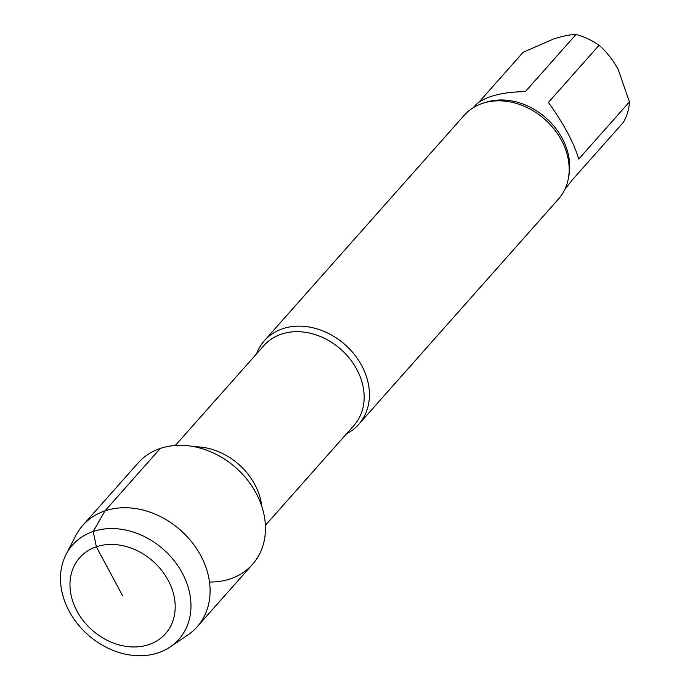 <?xml version="1.0" encoding="UTF-8"?>
<svg xmlns="http://www.w3.org/2000/svg" width="690" height="690" viewBox="0 0 690 690"><rect width="100%" height="100%" fill="white"/><g stroke="black" fill="none" stroke-linecap="round" stroke-linejoin="round"><path stroke-width="1.03" d="M629.427 101.896L618.111 69.233C612.53 59.383 606.182 51.396 599.067 45.281L548.395 102.439C563.661 123.622 573.778 142.494 578.755 159.054L629.427 101.896A61.332 49.171 -138.4 0 1 623.199 122.544L572.519 179.702L564.981 189.12M473.193 107.752L474.987 105.734C478.299 102.042 483.5 98.998 490.59 96.591C500.207 93.409 511.773 91.77 525.314 91.658L575.986 34.5C570.164 34.569 562.652 36.078 553.449 39.028L523.184 52.268L478.8 102.344M599.067 45.281A61.332 49.171 -138.4 0 0 575.986 34.5M209.518 582.032A76.435 61.281 -138.4 0 0 260.898 503.778A76.435 61.281 -138.4 0 0 160.322 448.448L104.975 510.885L93.21 531.498L96.359 546.791L122.587 595.703M346.596 433.734A63.049 50.551 -138.4 0 0 358.74 424.359A63.049 50.551 -138.4 0 0 354.41 354.531A63.049 50.551 -138.4 0 0 282.71 328.733A63.049 50.551 -138.4 0 0 264.373 340.713A63.049 50.551 -138.4 0 0 256.525 353.884M358.74 424.359L558.486 199.039A63.049 50.551 -138.4 0 0 556.373 132.135A63.049 50.551 -138.4 0 0 530.8 109.469A63.049 50.551 -138.4 0 0 482.457 103.405A63.049 50.551 -138.4 0 0 464.129 115.385L264.373 340.713M170.258 646.892L187.835 634.981A76.435 61.281 -138.4 0 0 197.142 626.813L252.497 564.377A76.435 61.281 -138.4 0 0 235.954 467.82A76.435 61.281 -138.4 0 0 138.104 462.973L82.757 525.409A76.435 61.281 -138.4 0 0 75.762 535.63L66.05 554.51A71.07 56.985 -138.4 0 0 69.164 611.185A71.07 56.985 -138.4 0 0 170.258 646.892A71.07 56.985 -138.4 0 0 163.539 549.507A71.07 56.985 -138.4 0 0 66.05 554.51M96.359 546.791A57.322 45.954 -138.4 0 0 76.969 611.055A57.322 45.954 -138.4 0 0 148.816 644.615A57.322 45.954 -138.4 0 0 168.205 580.35A57.322 45.954 -138.4 0 0 96.359 546.791M197.142 626.813A76.435 61.281 -138.4 0 0 180.599 530.256A76.435 61.281 -138.4 0 0 82.757 525.409M261.795 506.348A60.185 48.257 -138.4 0 0 194.606 446.784M265.391 525.332L353.953 425.437A60.185 48.257 -138.4 0 0 349.821 358.783A60.185 48.257 -138.4 0 0 281.382 334.158A60.185 48.257 -138.4 0 0 263.882 345.587L175.32 445.481M568.603 177.114A61.332 49.171 -138.4 0 0 546.368 118.309A61.332 49.171 -138.4 0 0 485.363 102.482A61.332 49.171 -138.4 0 0 484.682 102.724"/></g></svg>

